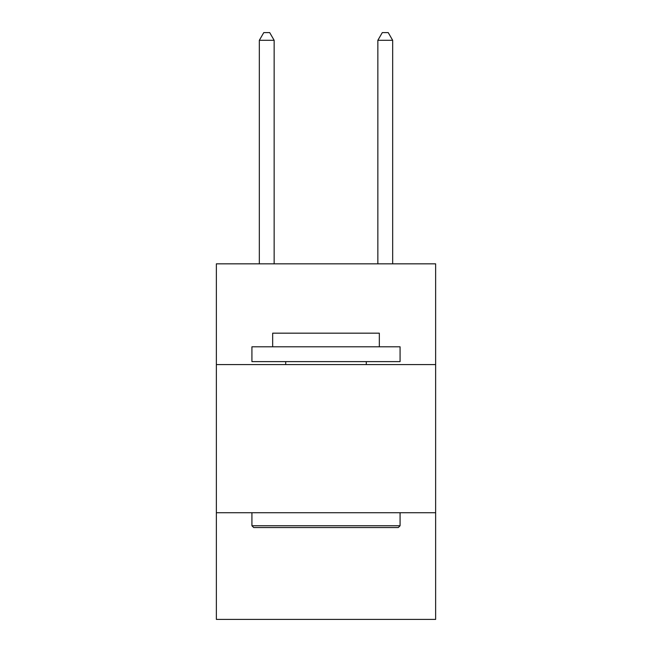 <?xml version="1.0" encoding="UTF-8"?>
<svg xmlns="http://www.w3.org/2000/svg" width="652" height="652" viewBox="0 0 652 652"><rect width="100%" height="100%" fill="white"/><g stroke="black" fill="none" stroke-linecap="round" stroke-linejoin="round"><path stroke-width="0.98" d="M435.634 364.582L435.634 263.832L216.366 263.832L216.366 364.582L435.634 364.582L435.634 619.4L216.366 619.4L216.366 364.582M435.634 512.733L216.366 512.733M253.701 527.549L251.925 525.765L400.075 525.765L398.299 527.549L253.701 527.549M400.075 346.799L400.075 361.615L251.925 361.615L251.925 346.799L400.075 346.799M272.666 346.799L272.666 333.172L379.334 333.172L379.334 346.799M400.075 512.733L400.075 525.765M251.925 512.733L251.925 525.765M366.294 361.615L366.294 364.582M285.706 361.615L285.706 364.582M274.15 263.832L274.15 40.302L259.333 40.302L259.333 263.832M259.333 40.302L263.775 32.6L269.7 32.6L274.15 40.302M392.667 263.832L392.667 40.302L377.85 40.302L377.85 263.832M377.85 40.302L382.3 32.6L388.225 32.6L392.667 40.302"/></g></svg>
